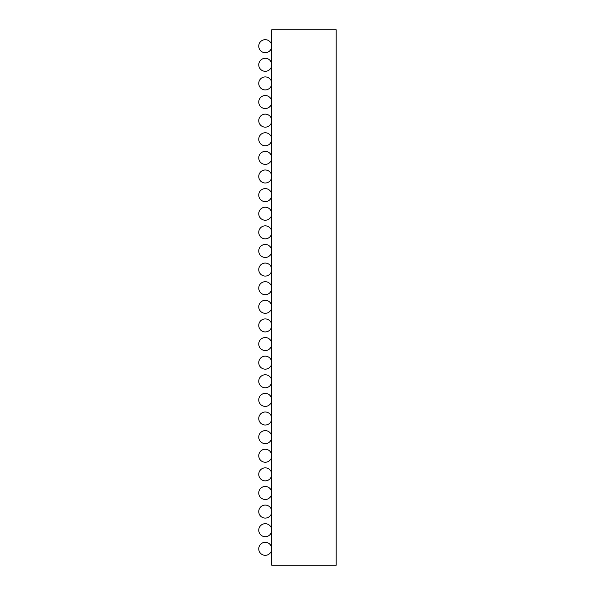 <?xml version="1.0" encoding="UTF-8"?>
<svg xmlns="http://www.w3.org/2000/svg" width="595" height="595" viewBox="0 0 595 595"><rect width="100%" height="100%" fill="white"/><g stroke="black" fill="none" stroke-linecap="round" stroke-linejoin="round"><path stroke-width="0.89" d="M336.182 498.32L336.182 525.095M336.182 29.75L271.744 29.75L271.744 565.25L336.182 565.25L336.182 29.75M271.744 548.471A6.5 6.5 0 0 0 265.08 542.32A6.5 6.5 0 0 0 258.751 548.821A6.5 6.5 0 0 0 265.08 555.321A6.5 6.5 0 0 0 271.744 549.17M271.744 529.855A6.5 6.5 0 0 0 265.08 523.704A6.5 6.5 0 0 0 258.751 530.205A6.5 6.5 0 0 0 265.08 536.705A6.5 6.5 0 0 0 271.744 530.554M271.744 511.239A6.5 6.5 0 0 0 265.08 505.088A6.5 6.5 0 0 0 258.751 511.588A6.5 6.5 0 0 0 265.08 518.089A6.5 6.5 0 0 0 271.744 511.938M271.744 492.623A6.5 6.5 0 0 0 265.08 486.472A6.5 6.5 0 0 0 258.751 492.972A6.5 6.5 0 0 0 265.08 499.473A6.5 6.5 0 0 0 271.744 493.322M271.744 474.007A6.5 6.5 0 0 0 265.08 467.856A6.5 6.5 0 0 0 258.751 474.356A6.5 6.5 0 0 0 265.08 480.857A6.5 6.5 0 0 0 271.744 474.706M271.744 455.391A6.5 6.5 0 0 0 265.08 449.24A6.5 6.5 0 0 0 258.751 455.74A6.5 6.5 0 0 0 265.08 462.241A6.5 6.5 0 0 0 271.744 456.09M271.744 436.775A6.5 6.5 0 0 0 265.08 430.624A6.5 6.5 0 0 0 258.751 437.124A6.5 6.5 0 0 0 265.08 443.625A6.5 6.5 0 0 0 271.744 437.474M271.744 418.159A6.5 6.5 0 0 0 265.08 412.008A6.5 6.5 0 0 0 258.751 418.508A6.5 6.5 0 0 0 265.08 425.009A6.5 6.5 0 0 0 271.744 418.858M271.744 399.543A6.5 6.5 0 0 0 265.08 393.392A6.5 6.5 0 0 0 258.751 399.892A6.5 6.5 0 0 0 265.08 406.392A6.5 6.5 0 0 0 271.744 400.234M271.744 380.926A6.5 6.5 0 0 0 265.08 374.776A6.5 6.5 0 0 0 258.751 381.276A6.5 6.5 0 0 0 265.08 387.776A6.5 6.5 0 0 0 271.744 381.618M271.744 362.31A6.5 6.5 0 0 0 265.08 356.16A6.5 6.5 0 0 0 258.751 362.66A6.5 6.5 0 0 0 265.08 369.16A6.5 6.5 0 0 0 271.744 363.002M271.744 343.694A6.5 6.5 0 0 0 265.08 337.543A6.5 6.5 0 0 0 258.751 344.044A6.5 6.5 0 0 0 265.08 350.537A6.5 6.5 0 0 0 271.744 344.386M271.744 325.078A6.5 6.5 0 0 0 265.08 318.927A6.5 6.5 0 0 0 258.751 325.428A6.5 6.5 0 0 0 265.08 331.921A6.5 6.5 0 0 0 271.744 325.77M271.744 306.462A6.5 6.5 0 0 0 265.08 300.311A6.5 6.5 0 0 0 258.751 306.812A6.5 6.5 0 0 0 265.08 313.305A6.5 6.5 0 0 0 271.744 307.154M271.744 287.846A6.5 6.5 0 0 0 265.08 281.695A6.5 6.5 0 0 0 258.751 288.188A6.5 6.5 0 0 0 265.08 294.689A6.5 6.5 0 0 0 271.744 288.538M271.744 269.23A6.5 6.5 0 0 0 265.08 263.079A6.5 6.5 0 0 0 258.751 269.572A6.5 6.5 0 0 0 265.08 276.073A6.5 6.5 0 0 0 271.744 269.922M271.744 250.614A6.5 6.5 0 0 0 265.08 244.463A6.5 6.5 0 0 0 258.751 250.956A6.5 6.5 0 0 0 265.08 257.457A6.5 6.5 0 0 0 271.744 251.306M271.744 231.998A6.5 6.5 0 0 0 265.08 225.84A6.5 6.5 0 0 0 258.751 232.34A6.5 6.5 0 0 0 265.08 238.84A6.5 6.5 0 0 0 271.744 232.69M271.744 213.382A6.5 6.5 0 0 0 265.08 207.224A6.5 6.5 0 0 0 258.751 213.724A6.5 6.5 0 0 0 265.08 220.224A6.5 6.5 0 0 0 271.744 214.074M271.744 194.766A6.5 6.5 0 0 0 265.08 188.608A6.5 6.5 0 0 0 258.751 195.108A6.5 6.5 0 0 0 265.08 201.608A6.5 6.5 0 0 0 271.744 195.458M271.744 176.142A6.5 6.5 0 0 0 265.08 169.992A6.5 6.5 0 0 0 258.751 176.492A6.5 6.5 0 0 0 265.08 182.992A6.5 6.5 0 0 0 271.744 176.841M271.744 157.526A6.5 6.5 0 0 0 265.08 151.375A6.5 6.5 0 0 0 258.751 157.876A6.5 6.5 0 0 0 265.08 164.376A6.5 6.5 0 0 0 271.744 158.225M271.744 138.91A6.5 6.5 0 0 0 265.08 132.759A6.5 6.5 0 0 0 258.751 139.26A6.5 6.5 0 0 0 265.08 145.76A6.5 6.5 0 0 0 271.744 139.609M271.744 120.294A6.5 6.5 0 0 0 265.08 114.143A6.5 6.5 0 0 0 258.751 120.644A6.5 6.5 0 0 0 265.08 127.144A6.5 6.5 0 0 0 271.744 120.993M271.744 101.678A6.5 6.5 0 0 0 265.08 95.527A6.5 6.5 0 0 0 258.751 102.028A6.5 6.5 0 0 0 265.08 108.528A6.5 6.5 0 0 0 271.744 102.377M271.744 83.062A6.5 6.5 0 0 0 265.08 76.911A6.5 6.5 0 0 0 258.751 83.412A6.5 6.5 0 0 0 265.08 89.912A6.5 6.5 0 0 0 271.744 83.761M271.744 64.446A6.5 6.5 0 0 0 265.08 58.295A6.5 6.5 0 0 0 258.751 64.796A6.5 6.5 0 0 0 265.08 71.296A6.5 6.5 0 0 0 271.744 65.145M271.744 45.83A6.5 6.5 0 0 0 265.08 39.679A6.5 6.5 0 0 0 258.751 46.179A6.5 6.5 0 0 0 265.08 52.68A6.5 6.5 0 0 0 271.744 46.529"/></g></svg>

